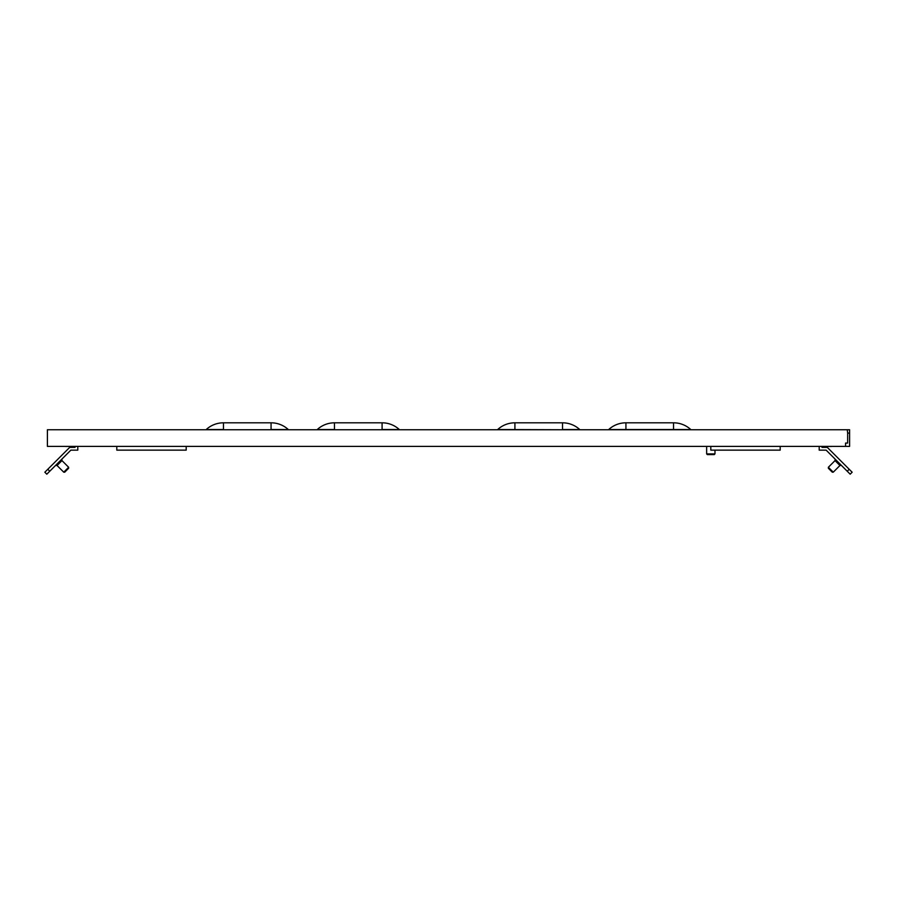 <?xml version="1.0" encoding="UTF-8"?>
<svg xmlns="http://www.w3.org/2000/svg" width="897" height="897" viewBox="0 0 897 897"><rect width="100%" height="100%" fill="white"/><g stroke="black" fill="none" stroke-linecap="round" stroke-linejoin="round"><path stroke-width="1.35" d="M65.447 446.471L71.065 446.403M831.553 446.471L825.935 446.403M707.453 454.588L714.281 454.588L714.831 453.904M706.791 453.904L714.976 453.904L714.976 450.137M847.239 429.753L47.406 429.753L47.406 446.403L849.594 446.403L849.594 429.753L846.263 429.753L847.239 429.753L847.643 432.903M849.594 433.083L847.654 433.083L847.643 443.073L845.568 443.073L845.568 446.403M608.166 429.753L608.166 429.753A0.83 0.83 0 0 0 608.727 429.528A25.329 25.329 0 0 1 625.915 422.812L673.58 422.812A25.329 25.329 0 0 1 690.757 429.528A0.83 0.83 0 0 0 691.318 429.753M625.915 422.812L625.938 422.812A25.329 25.329 0 0 0 608.727 429.528A25.329 25.329 0 0 1 625.915 422.812A25.329 25.329 0 0 0 608.727 429.528A25.329 25.329 0 0 1 625.915 422.812A25.329 25.329 0 0 0 608.727 429.528A25.329 25.329 0 0 1 625.915 422.812A25.329 25.329 0 0 0 608.727 429.528A25.329 25.329 0 0 1 625.915 422.812A25.329 25.329 0 0 0 608.727 429.528A25.329 25.329 0 0 1 625.915 422.812A25.329 25.329 0 0 0 608.727 429.528A25.329 25.329 0 0 1 625.915 422.812A25.329 25.329 0 0 0 608.727 429.528A25.329 25.329 0 0 1 625.915 422.812A25.329 25.329 0 0 0 608.727 429.528A25.329 25.329 0 0 1 625.915 422.812A25.329 25.329 0 0 0 608.727 429.528A25.329 25.329 0 0 1 625.915 422.812A25.329 25.329 0 0 0 608.727 429.528A25.329 25.329 0 0 1 625.915 422.812A25.329 25.329 0 0 0 608.727 429.528A25.329 25.329 0 0 1 625.915 422.812A25.329 25.329 0 0 0 608.727 429.528A25.329 25.329 0 0 1 625.915 422.812A25.329 25.329 0 0 0 608.727 429.528A25.329 25.329 0 0 1 625.915 422.812A25.329 25.329 0 0 0 608.727 429.528A25.329 25.329 0 0 1 625.915 422.812A25.329 25.329 0 0 0 608.727 429.528A25.329 25.329 0 0 1 625.915 422.812A25.329 25.329 0 0 0 608.727 429.528A25.329 25.329 0 0 1 625.915 422.812A25.329 25.329 0 0 0 608.727 429.528A25.329 25.329 0 0 1 625.915 422.812A25.329 25.329 0 0 0 608.727 429.528A25.329 25.329 0 0 1 625.915 422.812A25.329 25.329 0 0 0 608.727 429.528A25.329 25.329 0 0 1 625.915 422.812A25.329 25.329 0 0 0 608.727 429.528A25.329 25.329 0 0 1 625.915 422.812A25.329 25.329 0 0 0 608.727 429.528A25.329 25.329 0 0 1 625.915 422.812A25.329 25.329 0 0 0 608.727 429.528A25.329 25.329 0 0 1 625.915 422.812A25.329 25.329 0 0 0 608.727 429.528A25.329 25.329 0 0 1 625.915 422.812A25.329 25.329 0 0 0 608.727 429.528A25.329 25.329 0 0 1 625.915 422.812A25.329 25.329 0 0 0 608.727 429.528A25.329 25.329 0 0 1 625.915 422.812A25.329 25.329 0 0 0 608.727 429.528A25.329 25.329 0 0 1 625.915 422.812A25.329 25.329 0 0 0 608.727 429.528A25.329 25.329 0 0 1 625.915 422.812A25.329 25.329 0 0 0 608.727 429.528A25.329 25.329 0 0 1 625.915 422.812L625.938 429.528L690.757 429.528M673.546 422.812L673.546 429.753M497.14 429.753L497.14 429.753A0.83 0.83 0 0 0 497.7 429.528A25.329 25.329 0 0 1 514.878 422.812L562.52 422.812A25.329 25.329 0 0 1 579.72 429.528A0.83 0.83 0 0 0 580.292 429.753M562.52 422.812L562.52 429.528L579.72 429.528M497.7 429.528A25.329 25.329 0 0 1 514.878 422.812A25.329 25.329 0 0 0 497.7 429.528A25.329 25.329 0 0 1 514.878 422.812A25.329 25.329 0 0 0 497.7 429.528A25.329 25.329 0 0 1 514.878 422.812A25.329 25.329 0 0 0 497.7 429.528A25.329 25.329 0 0 1 514.878 422.812A25.329 25.329 0 0 0 497.7 429.528A25.329 25.329 0 0 1 514.878 422.812A25.329 25.329 0 0 0 497.7 429.528A25.329 25.329 0 0 1 514.878 422.812A25.329 25.329 0 0 0 497.7 429.528A25.329 25.329 0 0 1 514.878 422.812A25.329 25.329 0 0 0 497.7 429.528A25.329 25.329 0 0 1 514.878 422.812A25.329 25.329 0 0 0 497.7 429.528A25.329 25.329 0 0 1 514.878 422.812A25.329 25.329 0 0 0 497.7 429.528A25.329 25.329 0 0 1 514.878 422.812A25.329 25.329 0 0 0 497.7 429.528A25.329 25.329 0 0 1 514.878 422.812A25.329 25.329 0 0 0 497.7 429.528A25.329 25.329 0 0 1 514.878 422.812A25.329 25.329 0 0 0 497.7 429.528A25.329 25.329 0 0 1 514.878 422.812A25.329 25.329 0 0 0 497.7 429.528A25.329 25.329 0 0 1 514.878 422.812A25.329 25.329 0 0 0 497.7 429.528A25.329 25.329 0 0 1 514.878 422.812A25.329 25.329 0 0 0 497.7 429.528A25.329 25.329 0 0 1 514.878 422.812A25.329 25.329 0 0 0 497.7 429.528A25.329 25.329 0 0 1 514.878 422.812A25.329 25.329 0 0 0 497.7 429.528A25.329 25.329 0 0 1 514.878 422.812A25.329 25.329 0 0 0 497.7 429.528A25.329 25.329 0 0 1 514.878 422.812A25.329 25.329 0 0 0 497.7 429.528A25.329 25.329 0 0 1 514.878 422.812A25.329 25.329 0 0 0 497.7 429.528A25.329 25.329 0 0 1 514.878 422.812A25.329 25.329 0 0 0 497.7 429.528A25.329 25.329 0 0 1 514.878 422.812A25.329 25.329 0 0 0 497.7 429.528A25.329 25.329 0 0 1 514.878 422.812A25.329 25.329 0 0 0 497.7 429.528A25.329 25.329 0 0 1 514.878 422.812A25.329 25.329 0 0 0 497.7 429.528A25.329 25.329 0 0 1 514.878 422.812A25.329 25.329 0 0 0 497.7 429.528A25.329 25.329 0 0 1 514.878 422.812A25.329 25.329 0 0 0 497.7 429.528A25.329 25.329 0 0 1 514.878 422.812A25.329 25.329 0 0 0 497.7 429.528A25.329 25.329 0 0 1 514.878 422.812A25.329 25.329 0 0 0 497.7 429.528L562.52 429.753M288.834 429.753L288.834 429.753A0.83 0.83 0 0 1 288.273 429.528A25.329 25.329 0 0 0 271.085 422.812L223.42 422.812A25.329 25.329 0 0 0 206.243 429.528A0.83 0.83 0 0 1 205.682 429.753M223.454 422.812L223.454 429.528L206.243 429.528M399.86 429.753L399.86 429.753A0.83 0.83 0 0 1 399.3 429.528A25.329 25.329 0 0 0 382.122 422.812L334.48 422.812A25.329 25.329 0 0 0 317.28 429.528A0.83 0.83 0 0 1 316.708 429.753M334.48 422.812L334.458 422.812A25.329 25.329 0 0 0 317.28 429.528A25.329 25.329 0 0 1 334.458 422.812L334.458 422.812A25.329 25.329 0 0 0 317.28 429.528A25.329 25.329 0 0 1 334.458 422.812L334.48 429.528L317.28 429.528M780.199 446.403L780.199 450.137L710.805 450.137L710.805 446.403M186.195 446.403L186.195 450.137L116.801 450.137L116.801 446.403M832.281 472.181L833.257 472.181L839.94 465.509L835.029 460.598L828.357 467.27L833.257 472.181L839.94 465.509L833.257 472.181L832.281 472.181L828.357 468.256L828.357 467.27L835.029 460.598M835.073 460.654L835.073 459.085L835.073 460.654M839.884 465.453L841.453 465.453L839.884 465.453M828.357 468.256L828.357 467.27M819.208 446.403L819.208 450.148L826.148 450.148L847.239 471.25L849.201 469.277L827.292 447.368L821.977 447.368L821.977 446.403M849.201 469.277L852.15 472.226L850.188 474.188L847.239 471.25M850.188 474.188L852.15 472.226L850.188 474.188M61.971 460.598L68.643 467.27L68.643 468.256L64.719 472.181L63.743 472.181L68.643 467.27L61.971 460.598L57.06 465.509L63.743 472.181M57.116 465.453L55.547 465.453L57.116 465.453M61.927 460.654L61.927 459.085L61.927 460.654M77.792 446.403L77.792 450.148L70.852 450.148L46.812 474.188L44.85 472.226L69.708 447.368L75.023 447.368L75.023 446.403M44.85 472.226L46.812 474.188L44.85 472.226M608.727 429.528L673.546 429.528M514.912 429.753L514.912 422.812M271.062 429.753L223.454 429.753M288.273 429.528L271.062 429.528L271.062 422.812M382.088 429.753L334.48 429.753M399.3 429.528L382.088 429.528L382.088 422.812M47.799 469.277L49.761 471.25M707.341 454.588L706.645 453.904L706.645 446.403"/></g></svg>
